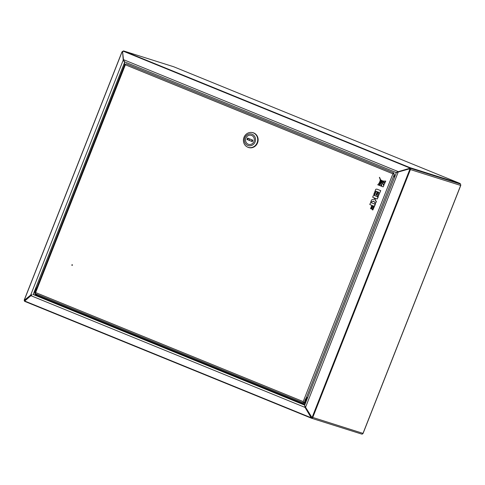 <?xml version="1.0" encoding="UTF-8"?>
<svg xmlns="http://www.w3.org/2000/svg" width="485" height="485" viewBox="0 0 485 485"><rect width="100%" height="100%" fill="white"/><g stroke="black" fill="none" stroke-linecap="round" stroke-linejoin="round"><path stroke-width="0.73" d="M35.623 289.054A1.413 0.54 112.2 0 0 35.15 289.885A1.413 0.54 112.2 0 0 34.938 290.733M304.677 405.12L33.065 294.462L35.072 294.947L36.951 294.286M33.222 294.365L124.596 62.401L123.657 60.534M459.938 183.924L409.843 168.107A1.146 1.061 107.5 0 1 410.407 169.568L410.001 169.404A0.673 0.624 107.5 0 0 409.673 168.544L409.413 168.44M124.59 64.808L124.603 61.856L123.463 59.643L398.318 171.654L409.049 168.501L409.049 168.847L409.843 168.107L460.101 183.973A1.146 1.061 107.5 0 1 460.665 185.44L460.677 185.415M410.001 169.404L408.752 168.938L410.407 169.568L312.74 417.506A1.146 1.061 107.5 0 1 311.34 418.173L311.6 417.761M312.328 417.361A0.673 0.624 107.5 0 1 311.509 417.737L311.509 417.737M363.029 433.299L362.998 433.378A1.146 1.061 107.5 0 1 361.598 434.045L311.491 418.222M24.868 301.427A1.146 1.061 107.5 0 1 24.323 299.997M24.735 300.651A0.673 0.624 107.5 0 1 24.729 300.166M121.917 52.01L24.25 299.954L24.911 300.233L31.07 295.25L30.664 295.098L123.226 60.11L122.626 52.331L122.002 52.034A1.146 1.061 107.5 0 1 123.026 51.295M122.62 52.265L122.402 52.198A0.673 0.624 107.5 0 1 122.608 51.913M410.407 169.568L460.665 185.44L362.998 433.378L311.558 417.058L305.441 407.067L311.722 417.13M408.904 169.01L398.246 172.011M311.315 418.161L24.899 301.44A1.146 0.436 -67.8 0 1 24.88 301.434A1.146 0.436 -67.8 0 1 24.723 301.033L31.992 294.741L30.664 295.098L24.505 300.082M304.635 405.278L396.196 173.084C396.239 172.557 396.894 172.248 398.167 172.163L305.605 407.145L304.725 405.89L311.503 417.73M305.295 407.139L305.053 407.412L311.17 417.767A1.146 0.436 112.2 0 0 311.328 418.167A1.146 0.436 112.2 0 0 311.34 418.173L24.88 301.434M304.725 405.89L305.053 407.412L30.882 295.674L31.125 295.401L24.723 300.658M122.365 52.234L121.996 52.059L24.329 299.997M123.942 61.322L123.572 60.243M305.441 407.067L305.32 406.763M397.597 172.266L398.167 172.163M397.639 172.254L398.003 172.084M33.283 294.516L304.756 404.981M31.895 294.759L31.07 295.25M37.163 294.371L35.132 295.098M35.89 294.716L36.266 294.007M36.09 294.728L37.03 294.316M397.209 172.163L398.312 172.005L398.318 171.654L397.015 172.163M397.427 172.163L395.99 172.454L395.99 173.369M123.481 59.831L123.857 60.673M460.265 184.058A1.146 0.436 112.2 0 0 460.12 183.488A1.146 0.436 112.2 0 0 460.107 183.482L173.678 66.748A1.146 0.436 -67.8 0 1 173.691 66.754A1.146 0.436 -67.8 0 0 173.66 66.742L123.572 50.931L410.019 167.664L460.107 183.482L173.66 66.742M410.019 167.664A1.146 0.436 112.2 0 0 409.601 167.883L409.049 168.501M123.463 59.988L122.602 52.113L123.154 51.149A1.146 0.436 -67.8 0 1 123.572 50.931M122.608 51.762L123.463 59.643M398.312 172.005L409.049 168.847M396.233 172.375L396.233 172.763M72.107 265.38A0.34 0.309 107.5 0 1 72.301 264.762M71.992 265.356A0.34 0.309 107.5 0 1 72.241 264.731A0.34 0.309 107.5 0 1 72.016 265.368A0.34 0.309 107.5 0 1 71.992 265.356M125.203 64.687L125.366 64.778A1.146 0.436 -67.8 0 1 126.215 63.85L393.771 172.89A1.146 0.436 112.2 0 0 392.923 173.818L125.366 64.778L35.641 292.552L34.659 293.346L35.114 293.528M393.365 173.43L393.687 173.563L393.099 173.873M393.929 174.188L393.929 173.29A1.146 0.436 112.2 0 0 393.771 172.89M393.687 173.563L393.687 174.103M35.817 292.607L35.266 293.001M124.718 64.493L34.659 293.346M306.168 398.143L394.323 174.351L394.311 177.625M304.659 401.974L304.18 403.187L305.32 403.55M303.537 402.071L304.18 403.187L303.374 401.647L303.774 403.017M35.12 293.534L35.641 292.552L303.204 401.592L303.695 402.993L35.12 293.534L303.671 402.98M35.175 292.685A3.031 1.152 -67.8 0 1 35.599 290.127A3.031 1.152 -67.8 0 1 36.466 288.533M307.448 397.548A3.031 1.152 112.2 0 0 307.363 397.506A3.031 1.152 112.2 0 0 305.204 399.761A3.031 1.152 112.2 0 0 304.992 403.071A3.031 1.152 112.2 0 0 305.077 403.12A3.031 1.152 112.2 0 0 305.168 403.144M305.32 401.495L305.55 401.059L305.32 401.495M305.314 402.192L305.514 401.822L305.223 402.15M254.001 141.456A4.717 4.359 -72.5 0 0 251.369 135.351A4.717 4.359 -72.5 0 0 245.901 138.231A4.717 4.359 -72.5 0 0 248.532 144.336A4.717 4.359 -72.5 0 0 254.001 141.456M248.253 147.355L248.617 147.476A7.675 7.099 -72.5 0 0 257.529 142.784A7.675 7.099 -72.5 0 0 253.243 132.835L252.873 132.714A7.675 7.099 -72.5 0 0 243.967 137.407A7.675 7.099 -72.5 0 0 248.253 147.355A7.675 7.099 -72.5 0 0 257.159 142.663A7.675 7.099 -72.5 0 0 252.873 132.714M244.804 137.795A5.996 5.541 -72.5 0 0 247.793 145.433A5.996 5.541 -72.5 0 0 255.104 141.899A5.996 5.541 -72.5 0 0 252.109 134.254A5.996 5.541 -72.5 0 0 244.804 137.795M251.939 132.496A7.742 7.16 107.5 0 1 253.261 132.769A7.742 7.16 107.5 0 1 257.583 142.802A7.742 7.16 107.5 0 1 248.599 147.537A7.742 7.16 107.5 0 1 247.356 147.003M251.927 139.813A1.346 1.243 107.5 0 1 251.345 141.183L252.345 141.59M248.296 138.334L247.75 139.716L249.46 140.414A1.346 1.243 107.5 0 1 249.969 139.013M245.913 138.201A4.717 4.359 -72.5 0 0 248.532 144.336A4.717 4.359 -72.5 0 0 253.988 141.487A4.717 4.359 -72.5 0 0 251.369 135.351A4.717 4.359 -72.5 0 0 245.913 138.201M252.891 140.207L247.58 138.043L247.017 139.48L252.321 141.644L252.891 140.207M249.46 140.414L251.345 141.183M247.75 139.716L247.017 139.48M378.888 185.234L379.137 185.312A8.209 7.59 -72.5 0 0 380.179 181.329L379.937 181.251A7.202 6.657 107.5 0 1 377.724 184.785L378.888 185.234A8.209 7.59 -72.5 0 0 379.937 181.251M374.475 194.818L375.93 191.138L377.257 191.678L375.972 194.934L376.657 195.212L377.942 191.957L378.912 192.351L377.463 196.037L378.221 196.346L380.737 190.654L376.845 189.095L375.796 189.277L373.735 194.515L374.723 194.897L376.166 191.235M380.495 190.581L376.845 189.095M376.657 195.212L378.179 192.054M378.221 196.346L380.737 190.654M374.899 199.493L375.36 198.323L377.154 199.056L377.985 196.94L374.341 195.455L373.292 195.637L372.668 197.225L374.759 198.08L374.396 198.995L371.613 199.905L370.746 202.093L373.808 201.099L375.335 203.645L376.154 201.572L374.899 199.493L375.596 198.42M377.154 199.056L378.233 197.019L374.341 195.455M370.746 202.093L373.887 201.233M375.335 203.645L376.396 201.651L375.141 199.571M371.261 208.908L372.553 205.64L373.577 206.058L372.14 209.714L372.838 209.999L375.105 204.24L371.468 202.754L370.419 202.936L369.794 204.518L371.868 205.361L370.576 208.629L371.51 208.987L372.789 205.737M372.838 209.999L375.348 204.312L371.468 202.754M385.496 181.032A7.202 6.657 107.5 0 1 382.526 180.838A7.202 6.657 107.5 0 1 381.58 180.45A8.209 7.59 -72.5 0 0 384.417 182.16A8.209 7.59 -72.5 0 0 384.975 182.311L385.739 181.105L385.217 182.39A8.209 7.59 -72.5 0 1 384.666 182.239A8.209 7.59 -72.5 0 1 384.544 182.202M381.58 180.45L381.822 180.529A7.202 6.657 107.5 0 0 382.647 180.875M383.132 186.877L383.938 185.567A42.88 39.643 107.5 0 1 379.616 177.407L379.373 177.334A42.88 39.643 107.5 0 1 381.828 186.373L383.132 186.877L383.938 185.567M383.69 185.488A42.88 39.643 107.5 0 1 379.373 177.334M380.082 180.444L380.331 180.523A11.343 10.482 -72.5 0 1 381.246 186.131L380.998 186.052A11.343 10.482 -72.5 0 0 380.082 180.444A10.361 9.579 107.5 0 1 379.676 185.537L380.998 186.052M384.053 184.597L384.878 183.245A10.361 9.579 107.5 0 1 381.192 180.105L380.949 180.026A11.343 10.482 -72.5 0 0 384.053 184.597L384.878 183.245M384.629 183.166A10.361 9.579 107.5 0 1 380.949 180.026M35.557 293.716L35.072 294.947M409.825 169.356L312.158 417.3M311.17 417.767L24.723 301.033M304.968 404.448L36.054 294.856M124.603 61.856L395.99 172.454M123.154 51.149L409.601 167.883M303.204 401.592L392.923 173.818M36.757 287.793A3.031 1.152 112.2 0 0 35.314 290.006A3.031 1.152 112.2 0 0 34.884 292.546M34.878 292.564A2.831 1.073 -67.8 0 1 35.211 289.963A2.831 1.073 -67.8 0 1 36.775 287.744M305.077 403.12L305.435 403.259A3.031 1.152 -67.8 0 1 305.368 403.235A3.031 1.152 -67.8 0 1 305.283 403.193A3.031 1.152 -67.8 0 1 305.489 399.882A3.031 1.152 -67.8 0 1 307.654 397.621L307.769 397.688M307.563 397.852A2.831 1.073 112.2 0 0 305.653 400.173A2.831 1.073 112.2 0 0 305.514 403.059M305.799 402.332A2.055 0.782 -67.8 0 1 305.938 400.264A2.055 0.782 -67.8 0 1 307.278 398.579M307.223 398.718A1.849 0.703 112.2 0 0 307.205 398.712C307.035 397.591 304.865 402.823 305.792 402.132A1.849 0.703 112.2 0 0 305.811 402.144A1.849 0.703 112.2 0 0 305.865 402.162M311.412 418.203L361.677 434.069M304.719 405.527L304.804 406.115M460.75 185.458L363.095 433.372M36.805 287.666L35.199 289.957L34.841 292.649M306.047 401.695L305.653 401.538M307.035 399.191L306.672 399.04"/></g></svg>
